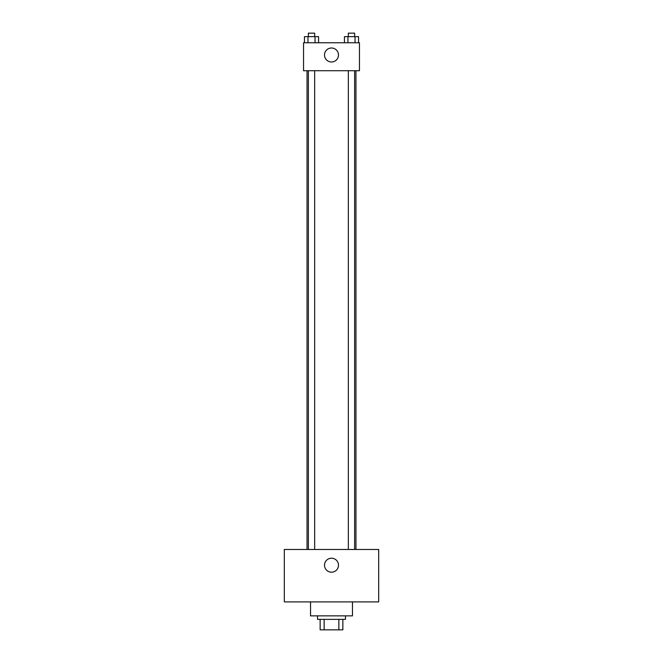 <?xml version="1.0" encoding="UTF-8"?>
<svg xmlns="http://www.w3.org/2000/svg" width="663" height="663" viewBox="0 0 663 663"><rect width="100%" height="100%" fill="white"/><g stroke="black" fill="none" stroke-linecap="round" stroke-linejoin="round"><path stroke-width="0.99" d="M338.851 619.366L338.851 629.85L320.146 629.85L320.146 619.366M338.851 629.85L342.854 629.85L342.854 619.366L342.854 629.85M345.481 615.869L345.481 619.366L317.519 619.366L317.519 615.869M324.149 619.366L324.149 629.85M310.533 601.896L310.533 615.869L352.467 615.869L352.467 601.896M378.681 601.896L284.319 601.896L284.319 549.478L378.681 549.478L378.681 601.896M331.5 558.213A6.986 6.986 0 0 1 337.55 568.697A6.986 6.986 0 0 1 325.45 568.697A6.986 6.986 0 0 1 331.5 558.213M355.965 70.717L355.965 549.478M348.34 549.478L348.34 70.717M314.66 70.717L314.66 549.478M359.454 70.717L303.546 70.717L303.546 42.764L359.454 42.764L359.454 70.717M338.486 54.988A6.986 6.986 0 0 1 328.003 61.046A6.986 6.986 0 0 1 328.003 48.938A6.986 6.986 0 0 1 338.486 54.988M358.55 42.764L358.55 36.647L344.428 36.647L344.428 42.764M355.02 36.647L355.02 42.764M347.959 36.647L347.959 42.764M348.34 36.647L348.34 33.15L354.63 33.15L354.63 36.647M318.571 42.764L318.571 36.647L304.45 36.647L304.45 42.764M315.041 36.647L315.041 42.764M307.98 36.647L307.98 42.764M308.37 36.647L308.37 33.15L314.66 33.15L314.66 36.647M307.035 70.717L307.035 549.478M354.63 549.478L354.63 70.717M308.37 70.717L308.37 549.478"/></g></svg>
